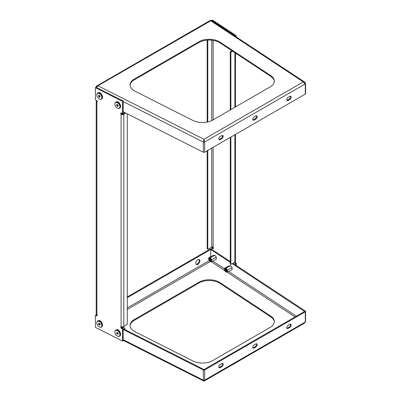 <?xml version="1.0" encoding="UTF-8"?>
<svg xmlns="http://www.w3.org/2000/svg" width="401" height="401" viewBox="0 0 401 401"><rect width="100%" height="100%" fill="white"/><g stroke="black" fill="none" stroke-linecap="round" stroke-linejoin="round"><path stroke-width="0.6" d="M134.295 90.821A14.416 8.321 0 0 0 134.997 91.197L192.981 120.49A14.416 8.321 0 0 0 212.665 120.11L270.094 86.957A14.416 8.321 0 0 0 274.314 81.072A14.416 8.321 0 0 0 270.75 75.594L220.014 42.115A14.416 8.321 0 0 0 198.971 41.709L134.295 79.052A14.416 8.321 0 0 0 130.074 84.937A14.416 8.321 0 0 0 134.295 90.821M274.299 81.463A14.416 8.321 0 0 0 270.75 76.375L220.014 42.902A14.416 8.321 0 0 0 198.971 42.496L134.295 79.834A14.416 8.321 0 0 0 130.089 85.328M96.3 87.398L98.1 85.829L96.706 85.984M211.337 20.516L210.71 20.812L210.099 20.511L96.621 86.03L98.1 85.829L203.919 139.287L203.307 142.019L203.919 139.287L204.645 142.004L204.645 152.205A0.962 0.556 180 0 1 203.332 152.23L203.332 142.029A0.962 0.556 0 0 0 204.645 142.004L203.919 139.287L303.301 81.909L305.296 83.894L304.409 82.4L303.301 81.909L304.795 82.16L303.301 81.909L210.71 20.812L211.427 20.551L304.725 82.115M203.332 152.23L123.172 111.739M220.144 136.586A1.92 1.108 120 0 0 218.891 138.28A1.92 1.108 120 0 0 219.187 139.819A1.92 1.108 120 0 0 220.144 139.723L221.843 138.746A1.92 1.108 120 0 0 223.101 137.052A1.92 1.108 120 0 0 222.806 135.513A1.92 1.108 120 0 0 221.843 135.608L220.144 136.586M288.098 97.358A1.92 1.108 120 0 0 286.84 99.047A1.92 1.108 120 0 0 287.136 100.591A1.92 1.108 120 0 0 288.098 100.496L289.798 99.513A1.92 1.108 120 0 0 291.051 97.819A1.92 1.108 120 0 0 290.755 96.28A1.92 1.108 120 0 0 289.798 96.375L288.098 97.358M254.124 116.972A1.92 1.108 120 0 0 252.866 118.666A1.92 1.108 120 0 0 253.161 120.205A1.92 1.108 120 0 0 254.124 120.11L255.818 119.127A1.92 1.108 120 0 0 257.076 117.438A1.92 1.108 120 0 0 256.78 115.894A1.92 1.108 120 0 0 255.818 115.989L254.124 116.972M305.296 94.095L305.296 83.894A0.962 0.556 180 0 0 305.582 83.503L305.582 93.704A0.962 0.556 180 0 1 305.296 94.095L204.645 152.205M222.405 135.423A1.92 1.108 -60 0 1 221.167 138.35L219.467 139.332A1.92 1.108 -60 0 1 218.906 139.518M290.354 96.19A1.92 1.108 -60 0 1 289.116 99.122L287.417 100.1A1.92 1.108 -60 0 1 286.86 100.285M256.379 115.809A1.92 1.108 -60 0 1 255.141 118.736L253.442 119.719A1.92 1.108 -60 0 1 252.881 119.899M96.16 87.328L97.318 86.115L210.71 20.812L210.099 20.511M127.287 113.814L127.287 324.234L123.804 326.529A1.92 1.108 180 0 1 121.628 326.825L121.092 326.74A0.962 0.591 -123.4 0 0 120.927 326.8A0.962 0.591 -123.4 0 0 120.731 327.236A0.962 0.591 -123.4 0 0 121.458 328.389L122.541 328.935L122.541 341.096L95.418 327.396L95.418 315.236L96.506 315.782A0.962 0.591 -123.4 0 0 97.032 315.803A0.962 0.591 -123.4 0 0 96.867 314.504L96.471 314.118A1.92 1.108 180 0 1 96.21 313.562L96.21 101.318A1.92 1.108 0 0 0 96.471 101.874L97.303 101.598M121.368 326.785A0.962 0.591 -123.4 0 0 121.368 326.82A0.962 0.591 -123.4 0 0 122.089 327.973L123.172 328.519L123.172 340.68L122.541 341.096M122.541 113.553L123.172 113.137L123.172 100.977L122.541 101.393L122.541 113.553L121.458 113.007A0.962 0.591 -123.4 0 0 120.927 112.987A0.962 0.591 -123.4 0 0 120.731 113.423A0.962 0.591 -123.4 0 0 121.092 114.285L121.729 113.869L121.994 114.069A0.962 0.556 0 0 0 123.082 113.924L124.997 112.661M121.368 112.967A0.962 0.591 -123.4 0 0 121.368 113.007A0.962 0.591 -123.4 0 0 121.729 113.869M101.383 322.334A2.16 1.328 -123.4 0 0 98.751 320.62A2.16 1.328 -123.4 0 0 98.731 320.63M119.463 103.528A2.16 1.328 -123.4 0 0 116.831 101.814A2.16 1.328 -123.4 0 0 116.811 101.829M101.383 94.395A2.16 1.328 -123.4 0 0 98.751 92.681A2.16 1.328 -123.4 0 0 98.731 92.696M119.463 331.467A2.16 1.328 -123.4 0 0 116.831 329.752A2.16 1.328 -123.4 0 0 116.811 329.762M122.541 101.393L95.418 87.694L95.418 99.854L96.506 100.4A0.962 0.591 -123.4 0 1 97.167 101.207A0.962 0.591 -123.4 0 1 97.032 101.989A0.962 0.591 -123.4 0 1 96.867 102.049L97.498 101.628M96.731 100.556L96.686 100.586A1.92 1.108 0 0 0 96.21 101.318M95.418 315.236L96.055 314.82L97.137 315.366A0.962 0.591 -123.4 0 0 97.227 315.407M123.172 328.519L122.541 328.935M123.172 100.977L96.055 87.273L95.418 87.694M97.182 101.242A0.962 0.556 0 0 0 97.172 101.318A0.962 0.556 0 0 0 97.227 101.503M96.471 101.874L96.867 102.049L96.867 314.504M121.092 326.74L121.092 114.285L121.628 114.581L121.994 114.069M121.628 114.581A1.92 1.108 0 0 0 123.804 114.29L125.719 113.027M198.901 259.437A2.882 1.664 -60 0 1 198.941 261.793A2.882 1.664 -60 0 1 197.162 264.023A2.882 1.664 -60 0 1 196.099 264.289M197.843 259.708A2.882 1.664 120 0 0 195.959 262.249A2.882 1.664 120 0 0 196.4 264.56A2.882 1.664 120 0 0 197.843 264.414A2.882 1.664 120 0 0 199.723 261.873A2.882 1.664 120 0 0 199.282 259.562A2.882 1.664 120 0 0 197.843 259.708M130.089 325.818A14.416 8.321 180 0 1 134.295 320.324L198.971 282.986A14.416 8.321 180 0 1 219.357 282.986A14.416 8.321 180 0 1 220.014 283.392L270.75 316.865A14.416 8.321 180 0 1 274.299 321.953M219.357 282.199A14.416 8.321 180 0 1 220.014 282.605L270.75 316.083A14.416 8.321 180 0 1 274.314 321.562A14.416 8.321 180 0 1 270.094 327.447L212.665 360.604A14.416 8.321 180 0 1 192.981 360.98L134.997 331.687A14.416 8.321 180 0 1 130.074 325.427A14.416 8.321 180 0 1 134.295 319.542L198.971 282.199A14.416 8.321 180 0 1 219.357 282.199M123.172 329.477L203.332 369.968A0.962 0.556 -0 0 0 204.645 369.943L204.645 380.143L204.32 380.935M123.172 328.735L203.964 369.552L304.595 311.452L232.289 263.713M304.595 311.422L305.321 311.056L233.011 263.347M230.254 261.527L211.477 249.141A0.962 0.556 -0 0 0 210.074 249.111L127.287 296.91M229.237 265.818L230.69 265.678L232.149 267.678L232.014 269.768M213.417 255.377L214.871 255.236L216.329 257.242L216.194 259.332M230.254 262.369L210.756 249.507L210.756 256.72M123.172 340.354L203.518 380.94L203.332 380.168L203.457 380.885M304.414 323.151L305.582 321.637A0.962 0.556 180 0 1 305.296 322.028L305.296 311.828A0.962 0.556 -0 0 0 305.582 311.437A0.962 0.556 -0 0 0 305.341 311.071L305.321 311.056M204.495 380.86L204.645 380.143A0.962 0.556 -0 0 1 203.332 380.168L203.332 369.968M289.798 327.452A1.92 1.108 120 0 0 291.051 325.757A1.92 1.108 120 0 0 290.755 324.219A1.92 1.108 120 0 0 289.798 324.309L288.098 325.291A1.92 1.108 120 0 0 286.84 326.985A1.92 1.108 120 0 0 287.136 328.524A1.92 1.108 120 0 0 288.098 328.429L289.798 327.452L289.116 327.056L287.417 328.038A1.92 1.108 -60 0 1 286.86 328.224M221.843 366.679A1.92 1.108 120 0 0 223.101 364.985A1.92 1.108 120 0 0 222.806 363.446A1.92 1.108 120 0 0 221.843 363.542L220.144 364.524A1.92 1.108 120 0 0 218.891 366.218A1.92 1.108 120 0 0 219.187 367.757A1.92 1.108 120 0 0 220.144 367.662L221.843 366.679L221.167 366.288L219.467 367.271A1.92 1.108 -60 0 1 218.906 367.451M255.818 347.065A1.92 1.108 120 0 0 257.076 345.371A1.92 1.108 120 0 0 256.78 343.832A1.92 1.108 120 0 0 255.818 343.928L254.124 344.905A1.92 1.108 120 0 0 252.866 346.599A1.92 1.108 120 0 0 253.161 348.143A1.92 1.108 120 0 0 254.124 348.048L255.818 347.065L255.141 346.675L253.442 347.652A1.92 1.108 -60 0 1 252.881 347.837M203.989 369.537L204.665 369.928L305.296 311.828M290.354 324.128A1.92 1.108 -60 0 1 289.116 327.056M222.405 363.356A1.92 1.108 -60 0 1 221.167 366.288M256.379 343.742A1.92 1.108 -60 0 1 255.141 346.675M96.847 314.484L96.17 314.875M210.756 249.507L127.287 297.697M97.187 315.076L96.892 315.241M203.518 380.94L204.575 380.835L304.57 323.101M207.157 150.756L207.157 248.765L207.788 249.181L211.768 247.171A0.962 0.556 180 0 1 212.881 247.111L213.121 247.332A0.962 0.516 63.2 0 1 213.437 248.219A0.962 0.516 63.2 0 1 213.242 248.66A0.962 0.516 63.2 0 1 212.806 248.585L211.858 247.958L211.858 249.387M211.858 20.837L211.858 20.416L212.58 20.05L236.309 35.709L236.309 36.972M236.309 265.522L236.309 263.251L235.362 262.625A0.962 0.516 63.2 0 1 235.041 262.309M213.437 248.159L212.58 247.592L211.858 247.958M232.059 50.847L230.254 51.759L230.886 52.18L232.69 51.268M235.522 134.38L235.522 261.577A1.92 1.108 180 0 1 234.866 262.414L230.886 264.424L230.254 264.003L230.254 137.423M230.886 52.18L230.886 109.593M230.886 137.057L230.886 264.424M230.254 51.759L230.254 109.959M235.587 265.046L235.587 263.617L234.64 262.991A0.962 0.516 63.2 0 1 234.329 262.685M235.587 263.617L236.309 263.251M211.858 20.416L235.587 36.075L236.309 35.709M235.587 36.491L235.587 36.075M207.157 122.099L207.157 40.14M207.788 249.181L207.788 150.39M207.788 121.964L207.788 40.095M226.801 270.725A0.962 0.516 63.2 0 1 226.61 270.65A0.962 0.516 63.2 0 1 226.064 269.973A0.962 0.516 63.2 0 1 225.943 269.332A0.962 0.516 63.2 0 1 225.994 269.131M118.671 102.33L118.987 102.691M118.335 102.35L118.651 102.31M118.2 102.265L118.551 102.22M100.591 93.197L100.907 93.553M100.255 93.217L100.571 93.177M100.12 93.132L100.471 93.087M123.077 327.296A2.08 1.278 56.6 0 1 123.172 327.306A2.08 1.278 56.6 0 1 125.072 329.005A2.08 1.278 56.6 0 1 125.272 329.797M125.212 329.767L124.866 329.286C124.816 328.354 124.275 327.742 123.242 327.447L123.172 327.306M122.29 328.073L123.242 327.447C123.187 327.191 122.646 327.256 121.613 327.642M118.671 330.264L118.987 330.625M118.335 330.284L118.651 330.249M118.2 330.198L118.551 330.158M124.866 329.286L124.606 329.462M100.591 321.131L100.907 321.492M100.255 321.151L100.571 321.116M100.12 321.066L100.471 321.026M210.856 259.723A1.454 0.782 -116.8 0 0 209.969 258.545A1.454 0.782 -116.8 0 0 209.197 259.813A1.454 0.782 -116.8 0 0 210.214 261.056A1.454 0.782 -116.8 0 0 210.976 260.545A1.454 0.782 -116.8 0 0 210.856 259.723M210.074 258.615A1.203 0.647 -116.8 0 0 209.673 258.6A1.203 0.647 -116.8 0 0 209.533 259.713A1.203 0.647 -116.8 0 0 210.756 260.745A1.203 0.647 -116.8 0 0 210.981 260.419M208.841 259.833A2.08 1.118 -116.8 0 0 210.53 261.683A2.08 1.118 -116.8 0 0 211.212 259.703A2.08 1.118 -116.8 0 0 209.969 258.033A2.08 1.118 -116.8 0 0 208.786 258.229A2.08 1.118 -116.8 0 0 208.841 259.833M208.866 258.104L209.147 257.537L210.57 257.457C210.485 258.389 210.961 259.041 211.994 259.417C211.437 260.374 211.437 261.051 211.994 261.452C210.961 261.763 210.485 261.788 210.57 261.532M209.147 257.537L213.548 255.312M211.994 261.452L216.329 259.262M211.994 259.417L216.319 257.226M210.57 257.457L214.896 255.272M226.675 270.159A1.454 0.782 -116.8 0 0 225.788 268.981A1.454 0.782 -116.8 0 0 225.016 270.254A1.454 0.782 -116.8 0 0 226.034 271.497A1.454 0.782 -116.8 0 0 226.796 270.981A1.454 0.782 -116.8 0 0 226.675 270.159M225.893 269.051A1.203 0.647 -116.8 0 0 225.492 269.041A1.203 0.647 -116.8 0 0 225.352 270.149A1.203 0.647 -116.8 0 0 226.58 271.181A1.203 0.647 -116.8 0 0 226.806 270.855M224.66 270.274A2.08 1.118 -116.8 0 0 226.349 272.119A2.08 1.118 -116.8 0 0 227.031 270.139A2.08 1.118 -116.8 0 0 225.788 268.469A2.08 1.118 -116.8 0 0 224.605 268.665A2.08 1.118 -116.8 0 0 224.66 270.274M224.685 268.54L224.966 267.973C224.886 268.229 225.357 268.204 226.39 267.893C226.304 268.825 226.781 269.482 227.813 269.853C227.257 270.81 227.257 271.492 227.813 271.893L226.39 271.973M224.966 267.973L229.367 265.748M227.813 271.893L232.149 269.703M227.813 269.853L232.139 267.667M226.39 267.893L230.715 265.708M210.981 260.284A0.962 0.516 63.2 0 1 210.791 260.214A0.962 0.516 63.2 0 1 210.239 259.537A0.962 0.516 63.2 0 1 210.124 258.891A0.962 0.516 63.2 0 1 210.174 258.695M117.744 105.934L117.087 105.042L117.157 104.551A0.962 0.591 -123.4 0 0 117.147 104.626A0.962 0.591 -123.4 0 0 117.413 105.488A0.962 0.591 -123.4 0 0 118.094 105.959L117.267 106.25L118.044 106.305L118.165 105.468L117.508 104.576L116.731 104.521L116.611 105.358L117.267 106.25M115.824 106.776A3.363 2.065 -123.4 0 0 118.42 108.44A3.363 2.065 -123.4 0 0 118.952 104.044A3.363 2.065 -123.4 0 0 115.012 103.268A3.363 2.065 -123.4 0 0 115.824 106.776M115.012 103.268L115.157 102.907A3.604 2.216 56.6 0 1 115.719 102.195A3.604 2.216 56.6 0 1 119.383 103.739A3.604 2.216 56.6 0 1 119.688 108.21A3.604 2.216 56.6 0 1 118.811 108.445L118.42 108.44M117.087 105.042L116.611 105.358M99.664 96.801L99.007 95.909L99.077 95.418A0.962 0.591 -123.4 0 0 99.067 95.493A0.962 0.591 -123.4 0 0 99.333 96.355A0.962 0.591 -123.4 0 0 100.014 96.826L99.187 97.112L99.964 97.167L100.085 96.33L99.428 95.443L98.651 95.388L98.531 96.22L99.187 97.112M97.744 97.644A3.363 2.065 -123.4 0 0 100.34 99.308A3.363 2.065 -123.4 0 0 100.872 94.912A3.363 2.065 -123.4 0 0 96.932 94.135A3.363 2.065 -123.4 0 0 97.744 97.644M96.932 94.135L97.077 93.774A3.604 2.216 56.6 0 1 97.638 93.062A3.604 2.216 56.6 0 1 101.303 94.601A3.604 2.216 56.6 0 1 101.608 99.077A3.604 2.216 56.6 0 1 100.731 99.313L100.34 99.308M99.007 95.909L98.531 96.22M118.094 333.898L117.087 332.98L117.157 332.484A0.962 0.591 -123.4 0 0 117.147 332.559A0.962 0.591 -123.4 0 0 117.413 333.426A0.962 0.591 -123.4 0 0 118.094 333.893M115.824 334.715A3.363 2.065 -123.4 0 0 118.42 336.374A3.363 2.065 -123.4 0 0 118.952 331.978A3.363 2.065 -123.4 0 0 115.012 331.206A3.363 2.065 -123.4 0 0 115.824 334.715M115.012 331.206L115.157 330.845A3.604 2.216 56.6 0 1 115.719 330.128A3.604 2.216 56.6 0 1 119.383 331.672A3.604 2.216 56.6 0 1 119.688 336.148A3.604 2.216 56.6 0 1 118.811 336.384L118.42 336.374M118.044 334.239L118.165 333.401L117.508 332.509L116.731 332.454L116.611 333.291L117.267 334.183L118.044 334.239M117.744 333.873L117.267 334.183M117.087 332.98L116.611 333.291M99.664 324.735L99.007 323.848L99.077 323.351A0.962 0.591 -123.4 0 0 99.067 323.427A0.962 0.591 -123.4 0 0 99.333 324.289A0.962 0.591 -123.4 0 0 100.014 324.76L99.187 325.051L99.964 325.106L100.085 324.269L99.428 323.376L98.651 323.321L98.531 324.158L99.187 325.051M97.744 325.582A3.363 2.065 -123.4 0 0 100.34 327.241A3.363 2.065 -123.4 0 0 100.872 322.845A3.363 2.065 -123.4 0 0 96.932 322.073A3.363 2.065 -123.4 0 0 97.744 325.582M96.932 322.073L97.077 321.707A3.604 2.216 56.6 0 1 97.638 320.995A3.604 2.216 56.6 0 1 101.303 322.539A3.604 2.216 56.6 0 1 101.608 327.01A3.604 2.216 56.6 0 1 100.731 327.251L100.34 327.241M99.007 323.848L98.531 324.158M134.295 79.834L134.295 79.052M198.971 42.496L198.971 41.709M220.014 42.902L220.014 42.115M270.75 76.375L270.75 75.594M203.307 142.019L123.172 101.538M204.665 141.994L305.276 83.909M255.141 118.736L255.818 119.127M253.442 119.719L254.124 120.11M289.116 99.122L289.798 99.513M287.417 100.1L288.098 100.496M221.167 138.35L221.843 138.746M219.467 139.332L220.144 139.723M95.729 87.423L95.729 87.423A0.962 0.556 0 0 0 95.739 87.483L96.621 86.03M122.089 327.973L121.458 328.389M97.137 315.366L96.506 315.782M123.804 326.529L123.804 114.29M220.014 282.605L220.014 283.392M203.307 380.158L123.172 339.672M127.287 309.467L210.224 261.582M211.242 261.652L224.791 270.595M227.061 272.089L295.061 316.955M198.971 282.199L198.971 282.986M134.295 319.542L134.295 320.324M270.75 316.083L270.75 316.865M296.374 316.199L228.615 271.487M224.55 268.805L212.791 261.051M203.939 369.537L203.307 369.958M305.276 322.043L204.665 380.128M304.595 311.452L305.276 311.843M209.212 260.595L127.287 307.898M253.442 347.652L254.124 348.048M219.467 367.271L220.144 367.662M287.417 328.038L288.098 328.429M212.806 248.585L213.437 248.264M234.866 262.414L234.866 134.761M234.866 107.298L234.866 52.701M234.64 262.991L235.362 262.625M213.121 247.332L213.121 147.312M213.121 119.849L213.121 40.376M211.768 247.171L211.768 148.094M211.768 120.591L211.768 40.195M118.13 102.305A3.363 2.065 56.6 0 1 119.583 103.623A3.363 2.065 56.6 0 1 120.536 105.949M119.764 108.155A3.604 2.216 -123.4 0 0 119.849 108.105A3.604 2.216 -123.4 0 0 119.538 103.633A3.604 2.216 -123.4 0 0 115.879 102.09A3.604 2.216 -123.4 0 0 115.799 102.145M100.049 93.172A3.363 2.065 56.6 0 1 101.503 94.491A3.363 2.065 56.6 0 1 102.456 96.816M101.684 99.022A3.604 2.216 -123.4 0 0 101.769 98.972A3.604 2.216 -123.4 0 0 101.458 94.501A3.604 2.216 -123.4 0 0 97.799 92.957A3.604 2.216 -123.4 0 0 97.719 93.012M118.13 330.244A3.363 2.065 56.6 0 1 119.583 331.562A3.363 2.065 56.6 0 1 120.536 333.888M119.764 336.093A3.604 2.216 -123.4 0 0 119.849 336.043A3.604 2.216 -123.4 0 0 119.538 331.567A3.604 2.216 -123.4 0 0 115.879 330.028A3.604 2.216 -123.4 0 0 115.799 330.083M100.049 321.106A3.363 2.065 56.6 0 1 101.503 322.429A3.363 2.065 56.6 0 1 102.456 324.75M101.684 326.955A3.604 2.216 -123.4 0 0 101.769 326.91A3.604 2.216 -123.4 0 0 101.458 322.434A3.604 2.216 -123.4 0 0 97.799 320.89A3.604 2.216 -123.4 0 0 97.719 320.945M305.582 83.503L304.795 82.16M210.259 20.421L211.427 20.551M305.582 311.437L305.582 321.637M235.522 106.917L235.522 53.133M208.786 258.229L209.006 257.798M224.605 268.665L224.826 268.234M115.719 102.195L115.879 102.09C117.107 101.513 118.355 102.014 119.623 103.588C120.881 105.528 120.957 107.037 119.849 108.105L119.688 108.21M97.638 93.062L97.799 92.957C99.027 92.38 100.275 92.882 101.543 94.456C102.801 96.395 102.877 97.904 101.769 98.972L101.608 99.077M115.719 330.128L115.879 330.028C117.107 329.452 118.355 329.953 119.623 331.522C120.881 333.467 120.957 334.97 119.849 336.043L119.688 336.148M97.638 320.995L97.799 320.89C99.027 320.319 100.275 320.815 101.543 322.389C102.801 324.334 102.877 325.838 101.769 326.91L101.608 327.01"/></g></svg>
